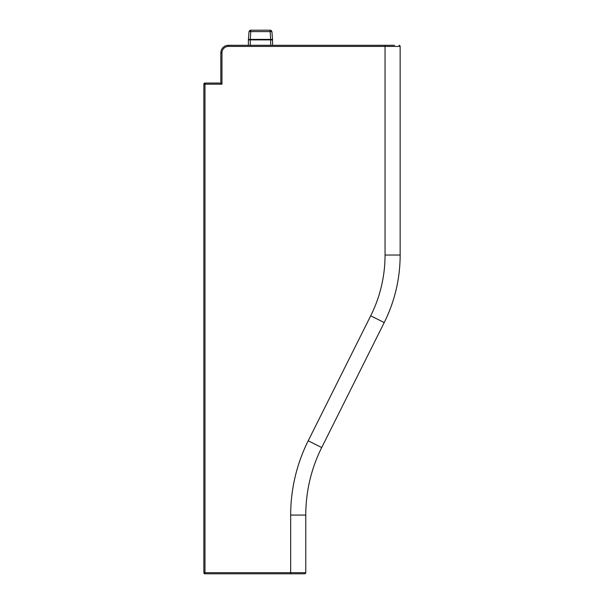 <?xml version="1.0" encoding="UTF-8"?>
<svg xmlns="http://www.w3.org/2000/svg" width="604" height="604" viewBox="0 0 604 604"><rect width="100%" height="100%" fill="white"/><g stroke="black" fill="none" stroke-linecap="round" stroke-linejoin="round"><path stroke-width="0.91" d="M203.971 83.677A1.133 1.133 0 0 1 204.982 83.05L220.838 83.05L220.838 52.85A7.55 7.55 0 0 1 228.387 45.3L394.488 45.3M300.113 573.8L204.982 573.8L204.982 572.668L305.775 572.668A1.133 1.133 0 0 1 304.642 573.8L290.675 573.8L304.642 573.8A1.133 1.133 0 0 0 305.775 572.668A1.133 1.133 0 0 1 304.642 573.8M203.85 84.183L203.85 572.668L204.982 572.668L204.982 83.05A1.133 1.133 0 0 0 203.85 84.183L221.97 84.183L220.838 83.05M270.683 45.3L270.683 39.887L272.57 39.887A1.887 0.491 177.2 0 0 272.57 39.796A1.887 0.491 177.2 0 0 270.683 39.396L270.063 30.2L250.887 30.2L270.063 30.2L250.887 30.2L250.267 39.396A1.887 0.491 -177.2 0 0 248.38 39.796A1.887 0.491 -177.2 0 0 248.41 39.887L250.267 39.887L250.267 45.3M248.38 45.3L248.38 39.887A1.887 1.887 0 0 1 248.38 39.796L249.007 31.876A1.887 1.887 0 0 1 250.887 30.2A1.887 1.887 0 0 0 249.007 31.876A1.887 0.483 6.3 0 1 250.887 31.597L270.063 31.597A1.887 0.483 -6.3 0 1 271.943 31.876A1.887 1.887 0 0 0 270.063 30.2M272.57 45.3L272.54 39.887A1.887 1.887 0 0 0 272.57 39.796A1.887 0.491 -2.8 0 0 272.57 39.788L271.943 31.876M290.675 573.8L290.675 515.069L305.775 515.069A151 151 0 0 1 321.713 447.541A151 151 0 0 0 305.775 515.069A151 151 0 0 1 321.713 447.541L308.214 440.792L370.705 315.801L384.212 322.559A151 151 0 0 0 400.15 255.031A151 151 0 0 1 384.212 322.559A151 151 0 0 0 400.15 255.031L400.15 46.432L400.15 255.031A151 151 0 0 1 384.212 322.559L321.713 447.541A151 151 0 0 0 305.775 515.069L305.775 572.668M274.344 45.3L385.05 45.3L385.05 46.432L228.387 46.432A6.418 6.418 0 0 0 221.97 52.85L220.838 52.85M400.15 255.031L385.05 255.031L385.05 46.432L400.15 46.432A1.133 1.133 0 0 0 399.017 45.3A1.133 1.133 0 0 1 400.15 46.432A1.133 1.133 0 0 0 399.017 45.3M228.387 46.432L228.387 45.3L248.244 45.3M203.85 572.668A1.133 1.133 0 0 0 204.982 573.8M250.267 39.396L270.683 39.396L270.683 39.887L250.267 39.887L250.267 39.396M221.97 84.183L221.97 52.85M370.705 315.801A135.9 135.9 0 0 0 385.05 255.031M290.675 515.069A166.1 166.1 0 0 1 308.214 440.792"/></g></svg>
